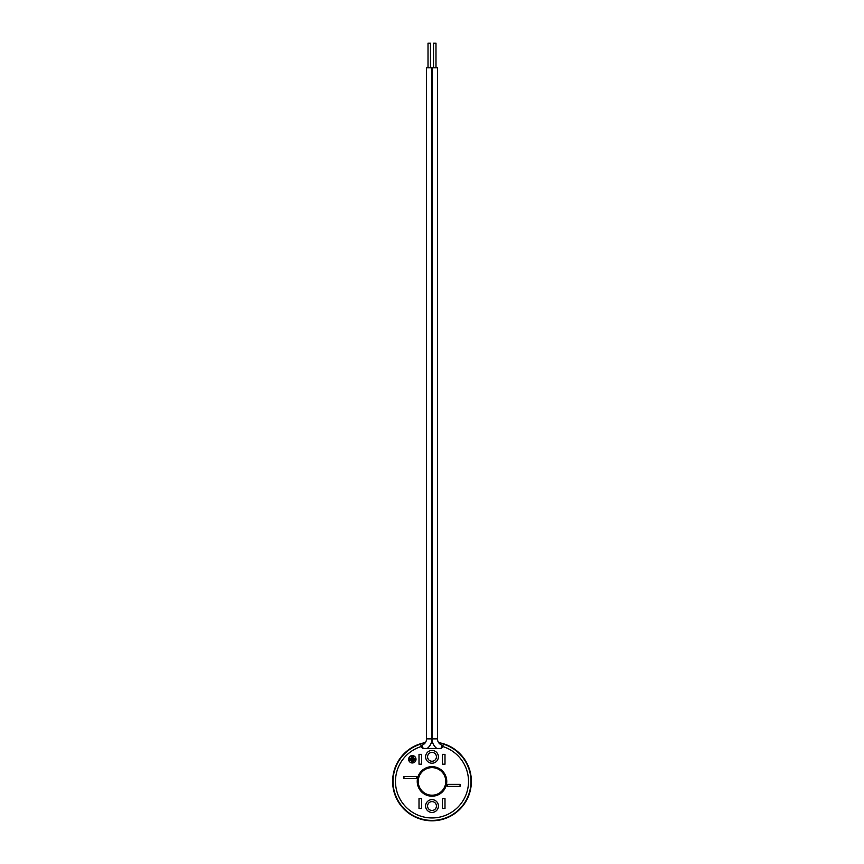 <?xml version="1.0" encoding="UTF-8"?>
<svg xmlns="http://www.w3.org/2000/svg" width="864" height="864" viewBox="0 0 864 864"><rect width="100%" height="100%" fill="white"/><g stroke="black" fill="none" stroke-linecap="round" stroke-linejoin="round"><path stroke-width="1.3" d="M432 795.204A13.781 13.781 0 0 1 418.219 781.423A13.781 13.781 0 0 1 432 767.642A13.781 13.781 0 0 1 445.781 781.423A13.781 13.781 0 0 1 432 795.204M432 796.198A14.764 14.764 0 0 1 417.236 781.423A14.764 14.764 0 0 1 432 766.66A14.764 14.764 0 0 1 446.764 781.423A14.764 14.764 0 0 1 432 796.198A14.764 14.764 0 0 1 417.236 781.423A14.764 14.764 0 0 1 432 766.66A14.764 14.764 0 0 1 446.764 781.423A14.764 14.764 0 0 1 432 796.198M421.006 745.459L421.837 745.211L422.766 748.256L423.738 748.451L440.262 748.451A2.462 2.462 0 0 0 442.616 746.712L443.394 744.152A38.977 38.977 0 0 1 463.666 804.157A38.977 38.977 0 0 1 400.334 804.157A38.977 38.977 0 0 1 420.606 744.152L421.384 746.712L423.738 748.451A2.462 2.462 0 0 1 421.384 746.712M425.606 756.821A6.394 6.394 0 0 1 432 750.427A6.394 6.394 0 0 1 438.394 756.821A6.394 6.394 0 0 1 432 763.214A6.394 6.394 0 0 1 425.606 756.821M425.606 806.036A6.394 6.394 0 0 1 432 799.632A6.394 6.394 0 0 1 438.394 806.036A6.394 6.394 0 0 1 432 812.43A6.394 6.394 0 0 1 425.606 806.036M460.048 786.348L460.048 784.382L447.26 784.382L447.26 786.348L460.048 786.348M416.74 778.475L416.74 776.509L403.952 776.509L403.952 778.475L416.74 778.475M419.008 808.499L421.664 808.499L421.664 798.649L419.008 798.649L419.008 808.499M444.992 808.499L444.992 798.649L442.336 798.649L442.336 808.499L444.992 808.499M419.008 754.358L419.008 764.197L421.664 764.197L421.664 754.358L419.008 754.358M444.992 754.358L442.336 754.358L442.336 764.197L444.992 764.197L444.992 754.358M408.618 759.283A3.694 3.694 0 0 0 412.312 762.977A3.694 3.694 0 0 0 416.005 759.283A3.694 3.694 0 0 0 412.312 755.59A3.694 3.694 0 0 0 408.618 759.283L412.312 759.283L411.329 760.266L408.758 760.266M427.572 756.821A4.428 4.428 0 0 1 432 752.393A4.428 4.428 0 0 1 436.428 756.821A4.428 4.428 0 0 1 432 761.249A4.428 4.428 0 0 1 427.572 756.821A4.428 4.428 0 0 0 432 761.249A4.428 4.428 0 0 0 436.428 756.821A4.428 4.428 0 0 0 432 752.393A4.428 4.428 0 0 0 427.572 756.821M436.428 806.036A4.428 4.428 0 0 0 432 801.608A4.428 4.428 0 0 0 427.572 806.036A4.428 4.428 0 0 0 432 810.464A4.428 4.428 0 0 0 436.428 806.036A4.428 4.428 0 0 1 432 810.464A4.428 4.428 0 0 1 427.572 806.036A4.428 4.428 0 0 1 432 801.608A4.428 4.428 0 0 1 436.428 806.036M415.876 760.266L413.294 760.266L411.329 758.3L408.758 758.3M416.005 759.283L412.312 759.283L412.312 762.977M415.876 758.3L413.294 758.3L412.312 759.283L412.312 755.59M413.294 755.719L413.294 758.3M411.329 755.719L411.329 758.3M413.294 760.266L413.294 762.836M411.329 760.266L411.329 762.836M422.766 748.256L423.738 748.451M427.194 748.451A12.053 12.053 0 0 0 431.946 738.86L431.946 67.802L426.535 67.802L426.535 738.86L431.946 738.86M421.837 745.211A6.642 6.642 0 0 0 426.535 738.86M430.477 67.802L430.477 43.2L428.015 43.2L428.015 67.802M438.631 742.619A39.377 39.377 0 0 1 471.236 784.75A39.377 39.377 0 0 1 432 820.8A39.377 39.377 0 0 1 392.764 784.75A39.377 39.377 0 0 1 425.369 742.619M431.514 742.057A39.377 39.377 0 0 1 432.486 742.057M437.465 738.86L432.054 738.86L432.054 67.802L437.465 67.802L437.465 738.86A6.642 6.642 0 0 0 442.163 745.211L442.994 745.459L443.394 744.152M440.262 748.451L441.623 748.04M432.054 738.86A12.053 12.053 0 0 0 436.806 748.451M433.523 67.802L433.523 43.2L435.985 43.2L435.985 67.802M442.681 746.507A36.515 36.515 0 0 1 461.668 802.721A36.515 36.515 0 0 1 402.332 802.721A36.515 36.515 0 0 1 421.319 746.507M442.163 745.211L441.234 748.256"/></g></svg>
